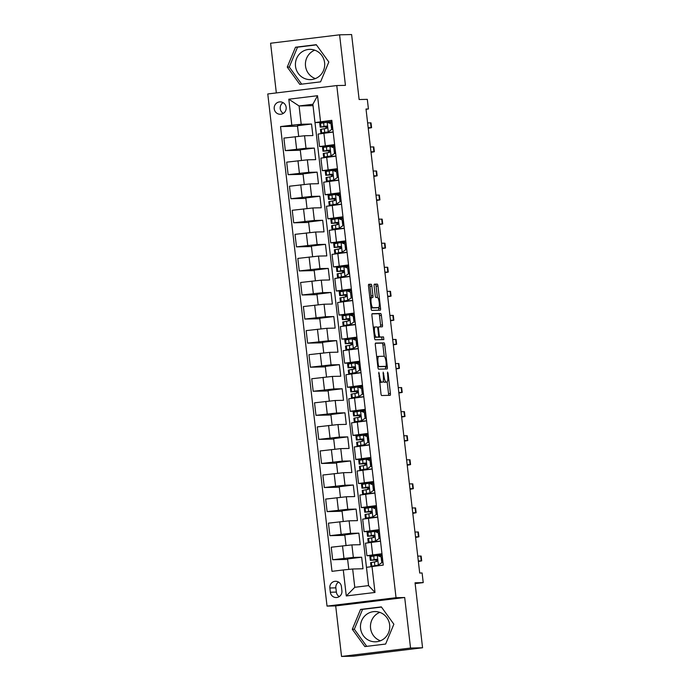 <?xml version="1.0" encoding="UTF-8"?>
<svg xmlns="http://www.w3.org/2000/svg" width="691" height="691" viewBox="0 0 691 691"><rect width="100%" height="100%" fill="white"/><g stroke="black" fill="none" stroke-linecap="round" stroke-linejoin="round"><path stroke-width="1.04" d="M378.806 372.233L380.957 393.645A1.9 0.466 83.1 0 0 381.648 395.52L390.139 395.33A1.9 0.466 83.1 0 0 390.156 395.33A1.9 0.466 83.1 0 0 390.398 393.429L388.074 373.347L387.582 372.034L387.711 375.964A6.089 1.503 83.1 0 1 386.934 382.045L386.191 382.063A6.089 1.503 83.1 0 1 383.98 376.051L383.185 372.138L383.324 376.059A6.089 1.503 83.1 0 1 382.546 382.14A6.089 1.503 83.1 0 1 382.512 382.149L381.803 382.158A6.089 1.503 83.1 0 1 379.592 376.146L378.806 372.233M295.515 66.258A15.124 14.649 -91.3 0 0 310.397 79.612A15.124 14.649 -91.3 0 0 324.606 62.717A15.124 14.649 -91.3 0 0 309.715 49.372A15.124 14.649 -91.3 0 0 295.515 66.258M315.381 78.584A15.124 14.649 88.7 0 1 305.517 66.034A15.124 14.649 88.7 0 1 314.742 50.167M274.223 108.798A6.202 6.012 -91.3 0 0 280.33 114.274A6.202 6.012 -91.3 0 0 286.16 107.347A6.202 6.012 -91.3 0 0 280.054 101.871A6.202 6.012 -91.3 0 0 274.223 108.798M283.077 102.631A6.202 6.012 -91.3 0 0 283.319 113.376M389.655 624.914A15.124 14.649 88.7 0 1 375.446 641.809A15.124 14.649 88.7 0 1 360.564 628.465A15.124 14.649 88.7 0 1 374.764 611.57A15.124 14.649 88.7 0 1 389.655 624.914M380.43 640.79A15.124 14.649 88.7 0 1 370.566 628.24A15.124 14.649 88.7 0 1 379.791 612.364M371.853 286.126A1.9 0.466 83.1 0 0 371.162 284.251L368.778 284.303A1.9 0.466 83.1 0 0 368.761 284.303A1.9 0.466 83.1 0 0 368.519 286.204L371.102 308.506A1.9 0.466 83.1 0 0 371.793 310.389L380.292 310.19A1.9 0.466 83.1 0 0 380.3 310.19A1.9 0.466 83.1 0 0 380.542 308.29L377.96 285.988A1.9 0.466 83.1 0 0 377.269 284.113L374.392 284.174A1.9 0.466 83.1 0 0 374.384 284.182A1.9 0.466 83.1 0 0 374.142 286.083L375.248 295.618A1.9 0.466 83.1 0 0 375.939 297.501L377.364 297.467A5.087 1.261 83.1 0 1 379.204 302.433A5.087 1.261 83.1 0 1 378.564 307.581A5.087 1.261 83.1 0 1 378.53 307.581L372.941 307.702A5.087 1.261 83.1 0 1 371.102 302.744A5.087 1.261 83.1 0 1 371.741 297.596L372.699 297.571A1.9 0.466 83.1 0 0 372.717 297.571A1.9 0.466 83.1 0 0 372.959 295.67L371.853 286.126L369.987 286.359A1.9 0.466 83.1 0 0 369.296 284.476L368.597 284.493M371.767 297.596A5.087 1.261 83.1 0 0 371.741 297.596L369.875 297.821A5.087 1.261 83.1 0 0 369.866 297.83A5.087 1.261 83.1 0 1 369.901 297.821L371.706 297.605M385.034 382.27A6.089 1.503 83.1 0 0 385.068 382.27L386.934 382.045A6.089 1.503 83.1 0 0 386.934 382.045L386.191 382.063M410.54 648.046L404.693 597.508L335.696 605.912L341.544 656.45L410.54 648.046L422.564 647.769L415.049 582.789L423.22 582.608L422.106 572.977L419.705 573.038L366.014 109.023L368.424 108.971L367.31 99.349L359.13 99.53L351.615 34.55L339.592 34.818L270.587 43.231L276.34 92.922M404.693 597.508L396.038 597.698L336.776 85.554L345.44 85.364L339.592 34.818M375.576 343.082A1.9 0.466 83.1 0 0 375.567 343.082A1.9 0.466 83.1 0 0 375.325 344.982L377.899 367.284A1.9 0.466 83.1 0 0 378.59 369.158L387.09 368.968A1.9 0.466 83.1 0 0 387.098 368.968A1.9 0.466 83.1 0 0 387.34 367.068L384.766 344.766A1.9 0.466 83.1 0 0 384.075 342.891L375.576 343.082M371.991 313.878L378.806 313.731A1.9 0.466 83.1 0 1 379.497 315.606L381.363 315.381L382.469 324.925A1.9 0.466 83.1 0 1 382.227 326.826A1.9 0.466 83.1 0 0 382.227 326.826L378.772 326.903A1.9 0.466 83.1 0 0 378.513 328.804L379.247 335.135A1.9 0.466 83.1 0 0 379.938 337.009L383.522 336.932L383.842 339.575L375.196 339.773A1.9 0.466 83.1 0 1 374.505 337.89L371.922 315.588A1.9 0.466 83.1 0 1 372.164 313.697L372.173 313.688A1.9 0.466 83.1 0 0 372.164 313.697M372.173 313.688L380.672 313.498A1.9 0.466 83.1 0 1 381.363 315.381M422.564 647.769L353.567 656.182L341.544 656.45M341.907 590.822L341.423 586.581A6.012 5.822 -91.3 0 0 335.506 581.278A6.012 5.822 -91.3 0 0 329.857 587.998L330.35 592.23A6.012 5.822 -91.3 0 0 336.267 597.534A6.012 5.822 -91.3 0 0 341.907 590.822M396.038 597.698L327.033 606.102L267.78 93.967L336.776 85.554M372 566.456L375.006 592.455L346.286 595.953L343.28 569.954L352.66 569.004L354.777 587.298L368.579 585.614L366.463 567.328L383.28 565.083L331.818 120.329L315.001 122.566L312.885 104.281L299.082 105.965L301.198 124.25L311.537 124.017L297.458 125.736L298.685 136.3M297.519 126.194L280.537 126.574L331.991 571.336L343.28 569.954M280.537 126.574L291.818 125.201L288.812 99.21L317.532 95.712L320.538 121.702M335.696 605.912L327.033 606.102M366.04 109.264L368.424 108.971M415.136 583.593L423.22 582.608M352.66 569.004L363 568.771L361.661 557.222L347.582 558.933L348.8 569.401M288.812 99.21L299.082 105.965L313.032 105.645L368.571 585.614L375.006 592.455M300.3 150.258L285.34 150.603L283.889 138.088L304.558 135.756L312.876 135.566L311.537 124.017M285.34 150.603L306.009 148.271L314.327 148.081L300.248 149.8L301.466 160.372M303.081 174.331L288.121 174.668L286.679 162.152L307.34 159.828L315.666 159.638L314.327 148.081M288.121 174.668L308.791 172.335L317.109 172.154L303.029 173.864L304.256 184.437M305.871 198.395L290.911 198.732L289.46 186.216L310.129 183.892L318.447 183.702L317.109 172.154M290.911 198.732L311.572 196.408L319.898 196.218L305.819 197.937L307.037 208.501M308.652 222.459L293.692 222.796L292.25 210.289L312.911 207.956L321.229 207.766L319.898 196.218M293.692 222.796L314.362 220.472L322.68 220.282L308.601 222.001L309.827 232.573M311.434 246.532L296.482 246.868L295.031 234.353L315.692 232.029L324.019 231.839L322.68 220.282M296.482 246.868L317.143 244.536L325.461 244.355L311.382 246.065L312.608 256.637M314.224 270.596L299.263 270.932L297.812 258.417L318.482 256.093L326.8 255.903L325.461 244.355M299.263 270.932L319.933 268.609L328.251 268.419L314.172 270.138L315.39 280.701M317.005 294.66L302.045 294.997L300.602 282.489L321.263 280.157L329.59 279.967L328.251 268.419M302.045 294.997L322.714 292.673L331.032 292.483L316.953 294.202L318.18 304.774M319.795 318.732L304.835 319.069L303.384 306.554L324.053 304.221L332.371 304.04L331.032 292.483M304.835 319.069L325.496 316.737L333.822 316.556L319.734 318.266L320.961 328.838M322.576 342.796L307.616 343.133L306.165 330.618L326.834 328.294L335.152 328.104L333.822 316.556M307.616 343.133L328.285 340.81L336.603 340.62L322.524 342.33L323.742 352.902M325.357 366.861L310.397 367.197L308.955 354.682L329.616 352.358L337.942 352.168L336.603 340.62M310.397 367.197L331.067 364.874L339.385 364.684L325.306 366.403L326.532 376.966M328.147 390.933L313.187 391.27L311.736 378.754L332.406 376.422L340.723 376.241L339.385 364.684M313.187 391.27L333.848 388.938L342.175 388.757L328.095 390.467L329.313 401.039M330.929 414.997L315.968 415.334L314.526 402.818L335.187 400.495L343.505 400.305L342.175 388.757M315.968 415.334L336.638 413.011L344.956 412.821L330.877 414.531L332.103 425.103M333.718 439.061L318.758 439.398L317.307 426.883L337.977 424.559L346.295 424.369L344.956 412.821M318.758 439.398L339.419 437.075L347.737 436.885L333.658 438.604L334.885 449.167M336.5 463.125L321.54 463.471L320.088 450.955L340.758 448.623L349.076 448.442L347.737 436.885M321.54 463.471L342.209 461.139L350.527 460.949L336.448 462.668L337.666 473.24M339.281 487.198L324.321 487.535L322.878 475.019L343.539 472.696L351.866 472.506L350.527 460.949M324.321 487.535L344.99 485.212L353.308 485.022L339.229 486.732L340.456 497.304M342.071 511.262L327.111 511.599L325.66 499.083L346.329 496.76L354.647 496.57L353.308 485.022M327.111 511.599L347.772 509.276L356.098 509.086L342.019 510.804L343.237 521.368M344.852 535.326L329.892 535.672L328.45 523.156L349.11 520.824L357.428 520.643L356.098 509.086M329.892 535.672L350.562 533.34L358.879 533.15L344.8 534.869L346.027 545.441M347.642 559.399L332.682 559.736L331.231 547.22L351.9 544.897L360.218 544.707L358.879 533.15M332.682 559.736L353.343 557.412L361.661 557.222M376.172 561.636L375.982 559.978M375.481 555.668L366.904 555.711L381.968 553.733M373.382 537.563L373.192 535.914M372.691 531.595L364.114 531.647L379.178 529.66M370.601 513.499L370.411 511.841M369.91 507.531L361.333 507.574L376.396 505.596M367.819 489.435L367.621 487.777M367.128 483.467L358.543 483.51L373.615 481.532M365.029 465.363L364.839 463.713M364.338 459.394L355.761 459.446L370.825 457.459M362.248 441.299L362.058 439.64M361.557 435.33L352.98 435.373L368.044 433.395M359.458 417.234L359.268 415.576M358.767 411.266L350.19 411.309L365.254 409.331M356.677 393.162L356.487 391.512M355.986 387.193L347.409 387.245L362.473 385.267M353.896 369.098L353.697 367.448M353.205 363.129L344.619 363.172L359.691 361.194M351.106 345.034L350.916 343.375M350.415 339.065L341.838 339.108L356.901 337.13M348.324 320.961L348.134 319.311M347.633 314.992L339.056 315.044L354.12 313.066M345.535 296.897L345.345 295.247M344.852 290.928L336.267 290.971L351.33 288.993M342.753 272.833L342.563 271.174M342.062 266.864L333.485 266.907L348.549 264.929M339.972 248.76L339.782 247.11M339.281 242.791L330.704 242.843L345.768 240.865M337.182 224.696L336.992 223.046M336.491 218.727L327.914 218.771L342.978 216.793M334.401 200.632L334.211 198.973M333.71 194.663L325.133 194.707L340.197 192.729M331.62 176.568L331.421 174.909M330.929 170.599L322.343 170.642L337.415 168.664M328.83 152.495L328.64 150.845M328.139 146.527L319.562 146.57L334.625 144.592M326.048 128.431L325.858 126.773M325.357 122.462L315.001 122.566M382.08 554.735L375.463 555.538M366.904 555.711L365.453 543.195L380.516 541.217M379.299 530.662L372.682 531.474M364.114 531.647L362.671 519.131L377.735 517.153M376.509 506.598L369.892 507.401M361.333 507.574L359.881 495.058L374.945 493.08M373.727 482.534L367.111 483.337M358.543 483.51L357.1 470.994L372.164 469.016M370.946 458.47L364.33 459.273M355.761 459.446L354.31 446.93L369.383 444.952M368.156 434.397L361.54 435.209M352.98 435.373L351.529 422.857L366.593 420.879L354.302 421.925L355.088 421.717L354.664 418.055L359.821 417.183C361.091 416.241 360.996 415.472 359.553 414.876L353.611 415.956L360.607 415.446M365.375 410.333L358.759 411.136M350.19 411.309L348.748 398.793L363.812 396.815M362.585 386.269L355.969 387.072M347.409 387.245L345.958 374.729L361.022 372.751M359.804 362.196L353.187 363.008M344.619 363.172L343.177 350.657L358.24 348.679M357.022 338.132L350.406 338.935M341.838 339.108L340.387 326.593L355.459 324.615M354.233 314.068L347.616 314.871M339.056 315.044L337.605 302.528L352.669 300.55M351.451 289.995L344.835 290.807M336.267 290.971L334.824 278.464L349.888 276.478M348.67 265.931L342.045 266.735M333.485 266.907L332.034 254.392L347.098 252.414M345.88 241.867L339.264 242.671M330.704 242.843L329.253 230.328L344.317 228.35L332.017 229.386L332.812 229.179L332.388 225.525L337.545 224.653C338.815 223.711 338.72 222.934 337.277 222.338L331.335 223.418L338.331 222.908M343.099 217.795L336.482 218.606M327.914 218.771L326.472 206.264L341.535 204.277M340.309 193.73L333.693 194.534M325.133 194.707L323.682 182.191L338.745 180.213M337.528 169.666L330.911 170.47M322.343 170.642L320.9 158.127L335.964 156.149M334.746 145.594L328.13 146.406M319.562 146.57L318.11 134.063L333.183 132.076L320.883 133.121L321.669 132.914L321.246 129.26L326.402 128.379C327.672 127.438 327.586 126.669 326.135 126.073L320.192 127.153L327.189 126.643M331.956 121.53L325.34 122.333M301.198 124.25L291.818 125.201M354.777 587.298L346.286 595.953M317.532 95.712L312.885 104.281M338.53 582.072A6.012 5.822 -91.3 0 0 335.869 587.86L336.362 592.092A6.012 5.822 -91.3 0 0 339.246 596.601M393.87 624.206L381.328 606.888L360.547 609.419L352.306 629.268L364.848 646.577L385.63 644.047L393.87 624.206M295.498 47.221L287.257 67.07L299.799 84.38L320.581 81.849L328.821 62L316.279 44.69L295.498 47.221L297.519 47.178L289.279 67.018L301.682 84.155M381.458 607.078L362.568 609.376L354.328 629.225L366.731 646.353M354.328 629.225L352.306 629.268M362.568 609.376L360.547 609.419M316.418 44.872L297.519 47.178M289.279 67.018L287.257 67.07M379.635 382.287A6.089 1.503 83.1 0 0 379.938 382.391L381.803 382.158M382.546 382.14L380.681 382.373A6.089 1.503 83.1 0 0 380.715 382.365A6.089 1.503 83.1 0 1 380.646 382.373L379.938 382.391M383.246 381.035A6.089 1.503 83.1 0 0 384.326 382.287M388.454 395.373A1.9 0.466 83.1 0 0 388.532 393.654L387.176 381.933M384.213 356.349L382.9 344.99A1.9 0.466 83.1 0 0 382.209 343.116L375.394 343.272M385.405 369.003A1.9 0.466 83.1 0 0 385.483 367.292L385.379 366.437M378.322 365.185L378.806 366.498L386.278 366.334L386.122 362.265A6.089 1.503 83.1 0 0 383.92 356.245L378.815 356.366A6.089 1.503 83.1 0 0 378.78 356.366A6.089 1.503 83.1 0 0 378.003 362.447L378.322 365.185L377.666 365.263M384.412 366.558L377.839 366.705M378.746 356.375L376.949 356.591A6.089 1.503 83.1 0 0 376.915 356.591A6.089 1.503 83.1 0 0 376.681 356.703M379.497 315.606L380.603 325.15L382.469 324.925M380.534 326.86A1.9 0.466 83.1 0 0 380.603 325.15M377.882 337.104A1.9 0.466 83.1 0 0 378.072 337.243L383.522 336.932M382.114 339.618L381.665 337.156M375.196 326.981A5.087 1.261 83.1 0 0 375.161 326.981A5.087 1.261 83.1 0 0 374.522 332.129A5.087 1.261 83.1 0 0 376.362 337.096L378.331 337.053A1.9 0.466 83.1 0 0 378.348 337.044A1.9 0.466 83.1 0 0 378.59 335.144L377.856 328.821A1.9 0.466 83.1 0 0 377.165 326.938L375.196 326.981M375.135 326.99L373.33 327.206A5.087 1.261 83.1 0 0 373.295 327.214A5.087 1.261 83.1 0 0 373.27 327.214M374.436 337.312A5.087 1.261 83.1 0 0 374.496 337.32L376.362 337.096M376.491 337.268A1.9 0.466 83.1 0 1 376.483 337.277A1.9 0.466 83.1 0 0 376.483 337.277L374.496 337.32M370.981 297.691A1.9 0.466 83.1 0 0 371.093 295.903L369.987 286.359M371.032 307.936A5.087 1.261 83.1 0 0 371.076 307.936L372.941 307.702M376.725 307.797A5.087 1.261 83.1 0 1 376.699 307.806A5.087 1.261 83.1 0 0 376.699 307.806L371.076 307.936M377.398 297.467L376.103 286.221A1.9 0.466 83.1 0 0 375.412 284.338L374.211 284.364M378.608 310.233A1.9 0.466 83.1 0 0 378.677 308.523L378.573 307.573L376.699 307.806L378.53 307.581M381.795 562.699L378.288 565.074L381.795 562.699L381.13 556.92L377.174 555.452L369.892 556.696L370.316 560.358L377.312 559.848M377.174 555.452L381.13 556.92M379.048 555.901L382.175 555.564M378.918 565.057L373.511 566.033L377.511 565.791M378.288 565.074L371.007 566.326L374.712 566.128M382.425 562.681L381.752 556.903M371.007 566.326L370.583 562.664L376.526 561.584C377.796 560.643 377.709 559.874 376.258 559.278L370.316 560.358M382.037 559.347L382.607 559.278M382.598 559.218L382.028 559.287M377.269 559.779L372.82 560.064L376.647 559.304M418.366 561.489L421.7 560.885L418.297 560.919M421.7 560.885L421.147 556.065L417.744 556.1M382.296 561.593L382.866 561.533M379.014 538.626L375.507 541.01L379.014 538.626L378.34 532.856L374.392 531.379L367.111 532.631L367.534 536.285L374.531 535.775M374.392 531.379L378.34 532.856M376.267 531.828L379.394 531.5M376.129 540.993L370.721 541.969L380.508 541.122M375.507 541.01L368.225 542.254L380.516 541.183M379.635 538.617L378.97 532.839M368.225 542.254L367.802 538.6L373.745 537.52C375.014 536.579 374.919 535.81 373.477 535.205L367.534 536.285M379.255 535.275L379.825 535.214M379.817 535.154L379.247 535.214M374.487 535.706L370.03 536L373.866 535.24M415.585 537.425L418.919 536.812L415.516 536.847M418.919 536.812L418.357 532.001L414.963 532.035M379.514 537.529L380.085 537.468M376.224 514.562L372.717 516.937L376.224 514.562L375.559 508.783L371.603 507.315L364.321 508.567L364.744 512.221L371.741 511.711M371.603 507.315L375.559 508.783M373.477 507.764L376.612 507.427M373.347 516.928L367.94 517.904L377.718 517.058M372.717 516.937L365.435 518.19L377.727 517.118M376.854 514.545L376.18 508.775M365.435 518.19L365.012 514.536L370.955 513.448C372.224 512.506 372.138 511.737 370.687 511.141L364.744 512.221M376.465 511.21L377.036 511.15M377.036 511.09L376.457 511.15M371.698 511.642L367.249 511.936L371.076 511.176M412.795 513.353L416.129 512.748L412.734 512.782M416.129 512.748L415.576 507.937L412.173 507.971M376.725 513.465L377.295 513.396M373.442 490.498L369.935 492.873L373.442 490.498L372.777 484.719L368.821 483.251L361.54 484.495L361.963 488.157L368.959 487.647M368.821 483.251L372.777 484.719M370.696 483.7L373.822 483.363M370.557 492.856L365.159 493.832L374.937 492.985M369.935 492.873L362.654 494.125L374.945 493.046M374.064 490.48L373.399 484.702M362.654 494.125L362.231 490.463L368.173 489.383C369.443 488.442 369.357 487.673 367.906 487.077L361.963 488.157M373.684 487.146L374.254 487.077M374.246 487.017L373.676 487.086M368.916 487.578L364.468 487.863L368.294 487.103M410.013 489.288L413.348 488.684L409.944 488.718M413.348 488.684L412.795 483.864L409.392 483.899M373.943 489.392L374.513 489.332M370.661 466.425L367.154 468.809L370.661 466.425L369.987 460.655L366.04 459.178L358.75 460.431L359.173 464.084L366.178 463.575M366.04 459.178L369.987 460.655M367.914 459.627L371.041 459.299M367.776 468.792L362.369 469.768L372.155 468.921M367.154 468.809L359.864 470.053L372.164 468.982M371.283 466.416L370.618 460.638M359.864 470.053L359.441 466.399L365.392 465.319C366.662 464.378 366.567 463.609 365.124 463.005L359.173 464.084M370.894 463.074L371.473 463.013M371.464 462.953L370.894 463.013M366.135 463.506L361.678 463.799L365.513 463.039M407.232 465.224L410.566 464.611L407.163 464.646M410.566 464.611L410.005 459.8L406.602 459.835M371.162 465.328L371.732 465.268M367.871 442.361L364.364 444.736L367.871 442.361L367.206 436.582L363.25 435.114L355.969 436.366L356.392 440.02L363.388 439.511M363.25 435.114L367.206 436.582M365.124 435.563L368.251 435.226M364.995 444.728L359.588 445.704L369.365 444.857M364.364 444.736L357.083 445.989L369.374 444.918M368.502 442.344L367.828 436.574M357.083 445.989L356.66 442.335L362.602 441.255C363.872 440.305 363.786 439.536 362.334 438.94L356.392 440.02M368.113 439.01L368.683 438.949M368.674 438.889L368.104 438.949M363.345 439.441L358.897 439.735L362.723 438.975M404.442 441.152L407.776 440.547L404.373 440.582M407.776 440.547L407.224 435.736L403.82 435.771M368.372 441.264L368.942 441.195M365.09 418.297L361.583 420.672L365.09 418.297L364.425 412.518L360.469 411.05L353.187 412.294L353.611 415.956M360.469 411.05L364.425 412.518M362.343 411.499L365.47 411.162M362.205 420.664L356.798 421.631L366.584 420.793M361.583 420.672L355.088 421.717M365.712 418.28L365.047 412.501M365.332 414.945L365.902 414.885M365.893 414.825L365.323 414.885M360.564 415.377L356.115 415.662L359.942 414.902M401.661 417.088L404.995 416.483L401.592 416.518M404.995 416.483L404.434 411.663L401.039 411.698M354.302 421.925L353.878 418.262L354.664 418.055M365.591 417.191L366.161 417.131M362.309 394.224L358.802 396.608L362.309 394.224L361.635 388.454L357.688 386.977L350.397 388.23L350.821 391.892L357.817 391.382M357.688 386.977L361.635 388.454M359.562 387.435L362.689 387.098M359.424 396.591L354.017 397.567L363.803 396.72M358.802 396.608L351.512 397.861L363.803 396.781M362.93 394.215L362.265 388.437M351.512 397.861L351.088 394.198L357.031 393.119C358.301 392.177 358.214 391.408 356.763 390.804L350.821 391.892M362.542 390.881L363.112 390.812M363.112 390.752L362.533 390.812M357.783 391.305L353.326 391.598L357.161 390.838M398.871 393.024L402.205 392.41L398.811 392.445M402.205 392.41L401.652 387.599L398.249 387.634M362.801 393.127L363.38 393.067M359.519 370.16L356.012 372.544L359.519 370.16L358.854 364.382L354.898 362.913L347.616 364.166L348.039 367.819L355.036 367.31M354.898 362.913L358.854 364.382M356.772 363.362L359.899 363.025M356.642 372.527L351.235 373.503L361.013 372.656M356.012 372.544L348.73 373.788L361.022 372.717M360.149 370.143L359.475 364.373M348.73 373.788L348.307 370.134L354.25 369.054C355.52 368.104 355.433 367.336 353.982 366.74L348.039 367.819M359.761 366.809L360.331 366.748M360.322 366.688L359.752 366.748M354.993 367.241L350.544 367.534L354.371 366.774M396.09 368.951L399.424 368.346L396.021 368.381M399.424 368.346L398.871 363.535L395.468 363.57M360.02 369.063L360.59 368.994M356.737 346.096L353.231 348.471L356.737 346.096L356.064 340.317L352.116 338.849L344.826 340.093L345.25 343.755L352.255 343.246M352.116 338.849L356.064 340.317M353.991 339.298L357.117 338.961M353.852 348.463L348.445 349.43L358.232 348.592M353.231 348.471L345.941 349.724L358.24 348.653M357.359 346.079L356.694 340.3M345.941 349.724L345.517 346.061L351.469 344.982C352.738 344.04 352.643 343.272 351.201 342.676L345.25 343.755M356.971 342.745L357.549 342.684M357.541 342.624L356.971 342.684M352.211 343.177L347.754 343.462L351.589 342.701M393.309 344.887L396.643 344.282L393.239 344.317M396.643 344.282L396.081 339.462L392.678 339.497M357.238 344.99L357.808 344.93M353.947 322.023L350.441 324.407L353.947 322.023L353.282 316.253L349.326 314.776L342.045 316.029L342.468 319.691L349.465 319.182M349.326 314.776L353.282 316.253M351.201 315.234L354.328 314.897M351.071 324.39L345.664 325.366L355.442 324.52M350.441 324.407L343.159 325.66L355.45 324.58M354.578 322.015L353.904 316.236M343.159 325.66L342.736 321.997L348.679 320.918C349.948 319.976 349.862 319.207 348.411 318.603L342.468 319.691M354.189 318.681L354.759 318.611M354.751 318.551L354.181 318.62M349.421 319.112L344.973 319.397L348.8 318.637M390.519 320.823L393.853 320.209L390.458 320.244M393.853 320.209L393.3 315.398L389.897 315.433M354.448 320.926L355.019 320.866M351.166 297.959L347.659 300.343L351.166 297.959L350.501 292.181L346.545 290.712L339.264 291.965L339.687 295.618L346.683 295.109M346.545 290.712L350.501 292.181M348.419 291.161L351.546 290.825M348.281 300.326L342.883 301.302L352.66 300.455M347.659 300.343L340.378 301.587L352.669 300.516M351.788 297.942L351.123 292.172M340.378 301.587L339.955 297.933L345.897 296.854C347.167 295.912 347.081 295.135 345.63 294.539L339.687 295.618M351.408 294.608L351.978 294.547M351.969 294.487L351.399 294.547M346.64 295.04L342.192 295.333L346.018 294.573M387.737 296.759L391.071 296.145L387.668 296.18M391.071 296.145L390.51 291.334L387.115 291.369M351.667 296.862L352.237 296.793M348.385 273.895L344.878 276.27L348.385 273.895L347.711 268.117L343.764 266.648L336.474 267.892L336.897 271.554L343.893 271.045M343.764 266.648L347.711 268.117M345.638 267.097L348.765 266.761M345.5 276.262L340.093 277.229L349.879 276.391M344.878 276.27L337.588 277.523L349.879 276.452M349.007 273.878L348.342 268.099M337.588 277.523L337.165 273.861L343.116 272.781C344.377 271.839 344.291 271.071 342.848 270.475L336.897 271.554M348.618 270.544L349.188 270.483M349.188 270.423L348.61 270.483M343.859 270.976L339.402 271.261L343.237 270.501M384.947 272.686L388.29 272.081L384.887 272.116M388.29 272.081L387.729 267.27L384.326 267.296M348.877 272.79L349.456 272.729M345.595 249.822L342.088 252.206L345.595 249.822L344.93 244.053L340.974 242.576L333.693 243.828L334.116 247.49L341.112 246.981M340.974 242.576L344.93 244.053M342.848 243.033L345.975 242.696M342.719 252.189L337.312 253.165L347.089 252.319M342.088 252.206L334.807 253.459L347.098 252.379M346.226 249.814L345.552 244.035M334.807 253.459L334.384 249.797L340.326 248.717C341.596 247.775 341.509 247.007 340.058 246.411L334.116 247.49M345.837 246.48L346.407 246.411M346.398 246.35L345.828 246.419M341.069 246.912L336.621 247.197L340.447 246.437M382.166 248.622L385.5 248.009L382.097 248.043M385.5 248.009L384.947 243.197L381.544 243.232M346.096 248.725L346.666 248.665M342.814 225.758L339.307 228.142L342.814 225.758L342.14 219.98L338.193 218.511L330.911 219.764L331.335 223.418M338.193 218.511L342.14 219.98M340.067 218.961L343.194 218.624M339.929 228.125L334.522 229.101L344.308 228.255M339.307 228.142L332.812 229.179M343.436 225.75L342.771 219.971M343.047 222.407L343.626 222.347M343.617 222.286L343.047 222.347M338.288 222.839L333.831 223.133L337.666 222.372M379.385 224.558L382.719 223.944L379.316 223.979M382.719 223.944L382.158 219.133L378.763 219.168M332.017 229.386L331.594 225.732L332.388 225.525M343.315 224.661L343.885 224.592M340.024 201.694L336.517 204.07L340.024 201.694L339.359 195.916L335.403 194.447L328.121 195.691L328.545 199.354L335.541 198.844M335.403 194.447L339.359 195.916M337.277 194.897L340.404 194.56M337.148 204.061L331.74 205.028L341.518 204.191M336.517 204.07L329.236 205.322L341.527 204.251M340.654 201.677L339.981 195.899M329.236 205.322L328.812 201.66L334.755 200.58C336.025 199.639 335.938 198.87 334.487 198.274L328.545 199.354M340.266 198.343L340.836 198.282M340.827 198.222L340.257 198.282M335.498 198.775L331.049 199.06L334.876 198.3M376.595 200.485L379.929 199.88L376.535 199.915M379.929 199.88L379.376 195.069L375.973 195.104M340.525 200.589L341.095 200.528M337.243 177.63L333.736 180.006L337.243 177.63L336.577 171.852L332.621 170.375L325.34 171.627L325.763 175.289L332.76 174.78M332.621 170.375L336.577 171.852M334.496 170.832L337.623 170.496M334.358 179.988L328.959 180.964L338.737 180.118M333.736 180.006L326.454 181.258L338.745 180.178M337.864 177.613L337.199 171.834M326.454 181.258L326.031 177.596L331.974 176.516C333.243 175.574 333.157 174.806 331.706 174.21L325.763 175.289M337.484 174.279L338.054 174.21M338.046 174.149L337.476 174.218M332.716 174.711L328.268 174.996L332.095 174.236M373.814 176.421L377.148 175.816L373.745 175.842M377.148 175.816L376.595 170.997L373.192 171.031M337.744 176.525L338.314 176.464M334.461 153.557L330.954 155.941L334.461 153.557L333.788 147.779L329.84 146.311L322.55 147.563L322.973 151.217L329.978 150.707M329.84 146.311L333.788 147.779M331.715 146.76L334.841 146.432M331.576 155.924L326.169 156.9L335.956 156.054M330.954 155.941L323.664 157.185L335.956 156.114M335.083 153.549L334.418 147.77M323.664 157.185L323.241 153.532L329.192 152.452C330.462 151.51 330.367 150.733 328.925 150.137L322.973 151.217M334.694 150.206L335.273 150.146M335.265 150.085L334.694 150.146M329.935 150.638L325.478 150.932L329.313 150.172M371.032 152.357L374.367 151.744L370.963 151.778M374.367 151.744L373.805 146.933L370.402 146.967M334.954 152.461L335.532 152.4M331.671 129.493L328.165 131.869L331.671 129.493L331.006 123.715L327.05 122.247L319.769 123.499L320.192 127.153M327.05 122.247L331.006 123.715M328.925 122.696L332.051 122.359M328.795 131.86L323.388 132.836L333.166 131.99M328.165 131.869L321.669 132.914M332.302 129.476L331.628 123.706M331.913 126.142L332.483 126.082M332.475 126.021L331.905 126.082M327.145 126.574L322.697 126.859L326.523 126.099M368.243 128.284L371.577 127.68L368.173 127.714M371.577 127.68L371.024 122.868L367.621 122.903M320.883 133.121L320.46 129.467L321.246 129.26M332.172 128.396L332.742 128.327M304.558 135.756L306.009 148.271M307.34 159.828L308.791 172.335M310.129 183.892L311.572 196.408M312.911 207.956L314.362 220.472M315.692 232.029L317.143 244.536M318.482 256.093L319.933 268.609M321.263 280.157L322.714 292.673M324.053 304.221L325.496 316.737M326.834 328.294L328.285 340.81M329.616 352.358L331.067 364.874M332.406 376.422L333.848 388.938M335.187 400.495L336.638 413.011M337.977 424.559L339.419 437.075M340.758 448.623L342.209 461.139M343.539 472.696L344.99 485.212M346.329 496.76L347.772 509.276M349.11 520.824L350.562 533.34M351.9 544.897L353.343 557.412M371.231 542.349L372.682 554.864M342.511 545.847L343.963 558.363M339.73 521.783L341.173 534.29M368.45 518.285L369.892 530.792M336.94 497.71L338.391 510.226M365.66 494.212L367.111 506.728M334.159 473.646L335.61 486.162M362.879 470.148L364.33 482.663M331.378 449.582L332.82 462.098M360.097 446.084L361.54 458.591M328.588 425.509L330.039 438.025M357.307 422.011L358.759 434.527M325.806 401.445L327.249 413.961M354.526 397.947L355.969 410.463M323.017 377.381L324.468 389.897M351.736 373.883L353.187 386.39M320.235 353.308L321.686 365.824M348.955 349.81L350.406 362.326M317.454 329.244L318.897 341.76M346.174 325.746L347.616 338.262M314.664 305.18L316.115 317.696M343.384 301.682L344.835 314.198M311.883 281.107L313.334 293.623M340.603 277.609L342.045 290.125M309.102 257.043L310.544 269.559M337.813 253.545L339.264 266.061M306.312 232.979L307.763 245.495M335.031 229.481L336.482 241.997M303.53 208.907L304.973 221.422M332.25 205.408L333.693 217.924M300.74 184.843L302.192 197.358M329.46 181.344L330.911 193.86M297.959 160.778L299.41 173.294M326.679 157.28L328.13 169.796M295.178 136.714L296.62 149.221M323.898 133.208L325.34 145.723M336.362 592.092L330.35 592.23M335.869 587.86L329.857 587.998M378.936 376.224L379.592 376.146M380.646 382.373L382.512 382.149M383.03 373.529L383.678 373.451M383.332 376.129L383.98 376.051M387.418 373.434L388.074 373.347M388.532 393.654L390.398 393.429M378.633 373.632L379.29 373.546M382.209 343.116L384.075 342.891M382.9 344.99L384.766 344.766M385.483 367.292L387.34 367.068M377.83 366.619L378.806 366.498M377.355 362.525L378.003 362.447M378.806 313.731L380.672 313.498M377.865 328.881L378.513 328.804M378.59 335.213L379.247 335.135M378.072 337.243L379.938 337.009M378.348 337.044L376.483 337.277L378.331 337.053M371.093 295.903L372.959 295.67M375.412 284.338L377.269 284.113M376.103 286.221L377.96 285.988M378.677 308.523L380.542 308.29M369.296 284.476L371.162 284.251M378.374 565.013L377.277 555.486M371.102 560.151L370.678 556.488M421.242 560.85L420.689 556.039M371.793 566.119L371.369 562.457M374.133 559.589L373.71 555.927M374.824 565.558L374.401 561.895M375.593 540.949L374.487 531.414M368.32 536.086L367.897 532.424M418.461 536.786L417.9 531.966M369.011 542.055L368.588 538.393M371.352 535.516L370.929 531.863M372.043 541.485L371.62 537.831M372.812 516.885L371.706 507.349M365.53 512.014L365.107 508.36M415.671 512.713L415.118 507.902M366.221 517.982L365.798 514.329M368.562 511.452L368.139 507.79M369.253 517.421L368.83 513.759M370.022 492.813L368.925 483.285M362.749 487.95L362.326 484.287M412.89 488.649L412.337 483.838M363.44 493.918L363.017 490.256M365.781 487.388L365.358 483.726M366.472 493.357L366.049 489.694M367.241 468.748L366.135 459.221M359.959 463.886L359.536 460.223M410.108 464.585L409.547 459.765M360.65 469.854L360.227 466.192M363 463.315L362.576 459.662M363.691 469.284L363.267 465.63M364.451 444.684L363.354 435.149M357.178 439.813L356.755 436.159M407.319 440.512L406.766 435.701M357.869 445.781L357.446 442.128M360.21 439.251L359.786 435.589M360.901 445.22L360.477 441.558M361.669 420.612L360.564 411.085M354.397 415.749L353.973 412.086M404.537 416.448L403.976 411.637M357.428 415.187L357.005 411.525M358.119 421.156L357.696 417.494M358.888 396.548L357.783 387.02M351.607 391.685L351.183 388.022M401.756 392.384L401.195 387.565M352.298 397.653L351.874 393.991M354.647 391.115L354.224 387.461M355.338 397.083L354.915 393.429M356.098 372.484L355.001 362.948M348.825 367.612L348.402 363.958M398.966 368.312L398.413 363.501M349.516 373.581L349.093 369.927M351.857 367.051L351.434 363.388M352.548 373.019L352.125 369.357M353.317 348.411L352.211 338.884M346.044 343.548L345.621 339.894M396.185 344.248L395.623 339.436M346.727 349.516L346.303 345.863M349.076 342.986L348.653 339.324M349.767 348.955L349.344 345.293M350.527 324.347L349.43 314.82M343.254 319.484L342.831 315.822M393.395 320.183L392.842 315.364M343.945 325.452L343.522 321.79M346.286 318.914L345.863 315.26M346.977 324.882L346.554 321.229M347.746 300.283L346.64 290.747M340.473 295.411L340.05 291.757M390.614 296.111L390.052 291.3M341.164 301.38L340.741 297.726M343.505 294.85L343.082 291.196M344.196 300.818L343.772 297.165M344.964 276.21L343.859 266.683M337.683 271.347L337.26 267.693M387.832 272.047L387.271 267.236M338.374 277.316L337.951 273.662M340.723 270.786L340.3 267.123M341.414 276.754L340.991 273.092M342.175 252.146L341.078 242.619M334.902 247.283L334.479 243.621M385.042 247.983L384.49 243.163M335.593 253.251L335.17 249.589M337.934 246.713L337.51 243.059M338.625 252.681L338.201 249.028M339.393 228.082L338.288 218.546M332.121 223.21L331.697 219.557M382.261 223.91L381.7 219.099M335.152 222.649L334.729 218.995M335.843 228.617L335.42 224.964M336.612 204.009L335.506 194.482M329.331 199.146L328.907 195.493M379.471 199.846L378.918 195.035M330.022 205.115L329.598 201.461M332.362 198.585L331.939 194.922M333.053 204.553L332.63 200.891M333.822 179.945L332.716 170.418M326.549 175.082L326.126 171.42M376.69 175.782L376.137 170.962M327.24 181.051L326.817 177.388M329.581 174.512L329.158 170.858M330.272 180.481L329.849 176.827M331.041 155.881L329.935 146.345M323.759 151.018L323.336 147.356M373.909 151.709L373.347 146.898M324.45 156.987L324.027 153.324M326.8 150.448L326.377 146.794M327.491 156.416L327.068 152.763M328.251 131.808L327.154 122.281M320.978 126.945L320.555 123.292M371.119 127.645L370.566 122.834M324.01 126.384L323.587 122.722M324.701 132.352L324.278 128.69M376.915 356.591L378.78 356.366M373.295 327.214L375.161 326.981"/></g></svg>
